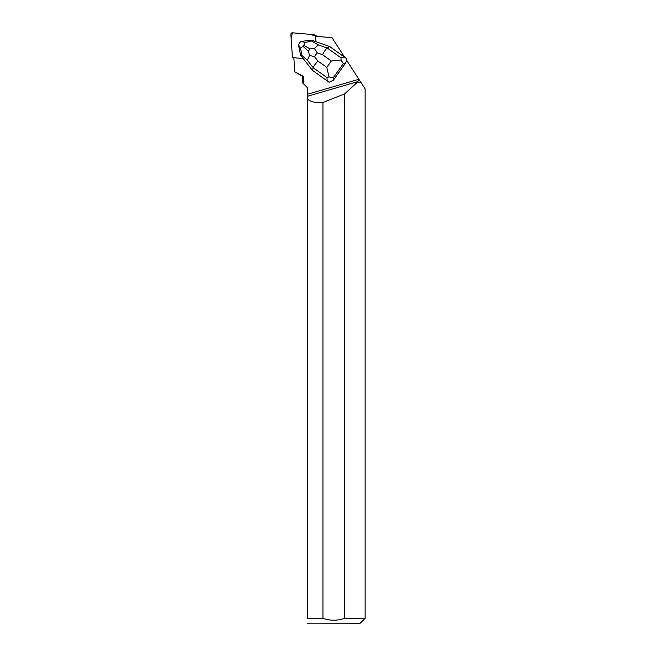 <?xml version="1.0" encoding="UTF-8"?>
<svg xmlns="http://www.w3.org/2000/svg" width="656" height="656" viewBox="0 0 656 656"><rect width="100%" height="100%" fill="white"/><g stroke="black" fill="none" stroke-linecap="round" stroke-linejoin="round"><path stroke-width="0.98" d="M314.962 34.965A1.558 1.525 -55.1 0 0 314.24 34.702L292.568 32.808A1.558 1.525 -55.1 0 0 290.87 34.481L292.346 56.359A1.558 1.525 -55.1 0 0 293.716 57.761L292.346 56.35L291.116 38.081L292.396 32.8L310.477 34.374L315.602 36.105A1.558 1.525 -55.1 0 0 314.962 34.965L316.545 36.064A1.558 1.525 124.9 0 1 316.864 36.367M344.654 57.236L329.574 46.461L311.461 40.147L311.018 40.721L318.373 44.928L327.262 48.027L329.574 46.461L346.434 58.499L344.654 57.236L332.034 37.695L315.569 36.252L315.938 41.705M294.798 71.791L303.58 76.44L303.785 82.32L302.605 82.32L302.605 76.44L294.798 71.791L293.847 57.736L303.211 58.556M303.785 82.32L303.679 83.984L302.457 82.754L303.63 82.467M333.355 80.221L329.107 82.254L312.494 70.389L313.207 67.716C313.732 66.125 315.306 63.903 317.939 61.065L326.795 67.388L328.984 76.891L333.207 77.834L333.355 80.221L345.646 63.009L346.589 60.221L359.308 79.909L357.61 81.672L307.311 96.309L307.311 87.617L303.679 83.984M359.308 79.909L360.964 82.467L357.118 82.467L360.866 82.32M307.311 623.159L360.226 623.2L365.13 618.296L365.13 88.921L360.964 82.467M365.13 618.296L344.638 618.296L344.638 93.898L357.118 82.467M357.897 81.623L357.102 82.32M302.605 76.44L303.58 76.44M307.311 99.023C311.141 102.033 316.348 103.189 322.941 102.492L322.941 618.296L307.311 618.296L307.311 94.284L358.898 79.278M322.941 618.296C330.157 620.855 337.389 620.855 344.638 618.296M307.311 618.296C307.311 624.602 307.311 624.602 307.311 618.296M344.638 93.898L322.941 102.492M328.984 76.891L326.967 77.547L313.207 67.716L307.393 60.311L309.484 55.44L308.427 51.127L310.026 48.888L314.445 48.503L318.373 44.928M312.494 70.389L300.645 55.293L298.406 44.616L300.637 41.5L304.819 42.304C308.345 41.968 310.411 41.435 311.018 40.721M346.434 58.499L346.721 60.434M341.022 57.851L341.054 59.991L331.346 61.008L322.498 54.686C324.326 51.275 325.917 49.052 327.262 48.027L341.022 57.851L344.252 56.949M345.646 63.009L343.326 63.665L341.054 59.991M311.461 40.147L300.645 41.492M307.393 60.311L301.047 54.694C301.522 53.899 301.342 51.775 300.522 48.323L298.414 44.608M301.047 54.694L300.645 55.293M304.819 42.304L303.81 45.346L300.522 48.323M314.445 48.503L317.176 52.833L314.462 56.637L309.484 55.44M343.326 63.665L333.207 77.834M327.172 80.877L326.967 77.547M322.498 54.686L317.176 52.833M314.462 56.637L317.939 61.065M326.795 67.388L331.346 61.008M310.026 48.888L303.81 45.346M303.064 46.387L308.427 51.127M293.872 58.113L292.986 57.498"/></g></svg>
